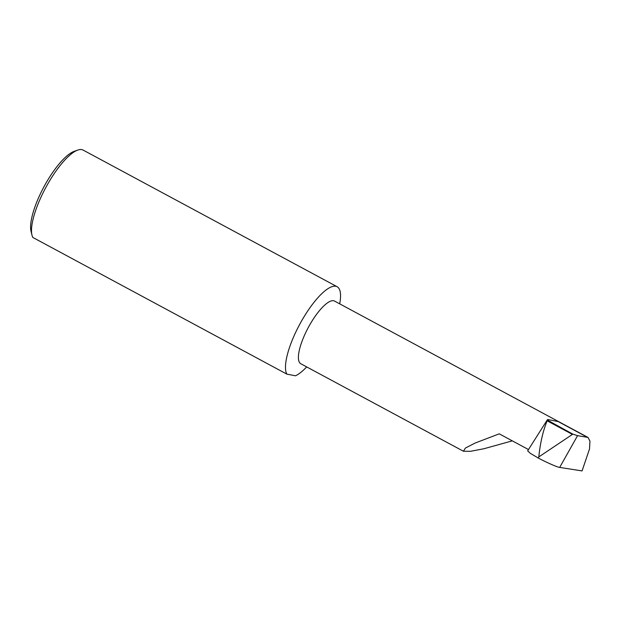 <?xml version="1.0" encoding="UTF-8"?>
<svg xmlns="http://www.w3.org/2000/svg" width="621" height="621" viewBox="0 0 621 621"><rect width="100%" height="100%" fill="white"/><g stroke="black" fill="none" stroke-linecap="round" stroke-linejoin="round"><path stroke-width="0.93" d="M512.302 440.856L483.813 448.773L470.532 451.296L463.429 451.234L465.401 448.059L475.034 443.083L499.245 433.831L528.487 449.557M463.429 451.234L300.812 363.751A35.591 10.58 -61.7 0 1 306.836 330.31A35.591 10.58 -61.7 0 1 334.533 301.069L588.002 437.432L577.569 435.655L559.692 467.411C557.705 467.372 545.913 462.195 538.182 457.972L538.803 456.924L572.841 434.133L577.569 435.655M31.989 235.188L31.05 231.392A47.801 14.213 -61.7 0 1 41.917 190.67A47.801 14.213 -61.7 0 1 74.093 151.384L77.78 150.08A50.852 15.121 118.3 0 0 43.548 191.866A50.852 15.121 118.3 0 0 31.989 235.188A50.852 15.121 118.3 0 0 32.851 237.47L286.832 374.114A50.852 15.121 118.3 0 1 297.537 328.509A50.852 15.121 118.3 0 1 337.118 286.723A50.852 15.121 118.3 0 1 339.687 303.84M286.832 374.114L295.511 375.79A50.852 15.121 118.3 0 0 306.689 366.91M337.118 286.723L83.129 150.08A50.852 15.121 118.3 0 0 77.78 150.08M547.466 419.889L548.289 419.936L547.132 420.805C543.002 430.974 540.223 443.014 538.803 456.924M538.182 457.972L530.419 453.4L527.656 450.862L547.217 420.006L572.841 434.133M546.596 420.991A19.018 3.625 32.4 0 1 547.225 420.603M547.652 419.517L558.163 421.558L587.163 437.153M559.692 467.411L582.071 470.92L589.515 448.983L589.95 441.096L588.002 437.432M572.43 434.421L547.132 420.805"/></g></svg>
